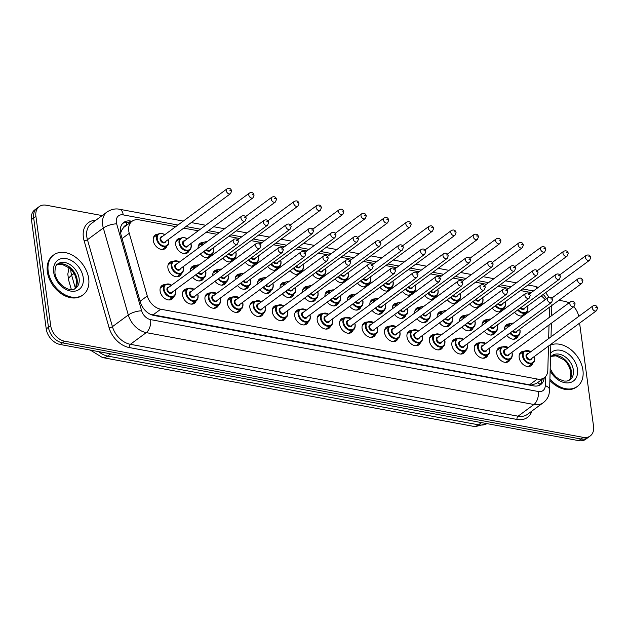 <?xml version="1.0" encoding="UTF-8"?>
<svg xmlns="http://www.w3.org/2000/svg" width="629" height="629" viewBox="0 0 629 629"><rect width="100%" height="100%" fill="white"/><g stroke="black" fill="none" stroke-linecap="round" stroke-linejoin="round"><path stroke-width="0.94" d="M173.683 296.605A8.421 6.023 -126.4 0 1 171.984 299.089A8.421 6.023 -126.4 0 1 164.853 298.516A8.421 6.023 -126.4 0 1 160.104 291.03A8.421 6.023 -126.4 0 1 161.999 285.535A8.421 6.023 -126.4 0 1 164.869 284.646M196.122 300.772A8.421 6.023 -126.4 0 1 194.424 303.249A8.421 6.023 -126.4 0 1 187.3 302.675A8.421 6.023 -126.4 0 1 182.544 295.198A8.421 6.023 -126.4 0 1 184.439 289.694A8.421 6.023 -126.4 0 1 187.308 288.805M218.57 304.931A8.421 6.023 -126.4 0 1 216.871 307.408A8.421 6.023 -126.4 0 1 209.74 306.842A8.421 6.023 -126.4 0 1 204.991 299.357A8.421 6.023 -126.4 0 1 206.886 293.853A8.421 6.023 -126.4 0 1 209.756 292.972M241.009 309.091A8.421 6.023 -126.4 0 1 239.311 311.567A8.421 6.023 -126.4 0 1 232.187 311.001A8.421 6.023 -126.4 0 1 227.431 303.516A8.421 6.023 -126.4 0 1 229.326 298.012A8.421 6.023 -126.4 0 1 232.195 297.132M263.449 313.25A8.421 6.023 -126.4 0 1 261.758 315.734A8.421 6.023 -126.4 0 1 254.627 315.16A8.421 6.023 -126.4 0 1 249.878 307.675A8.421 6.023 -126.4 0 1 251.765 302.179A8.421 6.023 -126.4 0 1 254.643 301.291M285.896 317.417A8.421 6.023 -126.4 0 1 284.198 319.894A8.421 6.023 -126.4 0 1 277.075 319.32A8.421 6.023 -126.4 0 1 272.318 311.842A8.421 6.023 -126.4 0 1 274.213 306.339A8.421 6.023 -126.4 0 1 277.082 305.45M308.336 321.576A8.421 6.023 -126.4 0 1 306.645 324.053A8.421 6.023 -126.4 0 1 299.514 323.487A8.421 6.023 -126.4 0 1 294.765 316.002A8.421 6.023 -126.4 0 1 296.652 310.498A8.421 6.023 -126.4 0 1 299.522 309.617M330.783 325.736A8.421 6.023 -126.4 0 1 329.085 328.212A8.421 6.023 -126.4 0 1 321.954 327.646A8.421 6.023 -126.4 0 1 317.205 320.161A8.421 6.023 -126.4 0 1 319.1 314.657A8.421 6.023 -126.4 0 1 321.969 313.777M353.223 329.895A8.421 6.023 -126.4 0 1 351.532 332.379A8.421 6.023 -126.4 0 1 344.401 331.805A8.421 6.023 -126.4 0 1 339.652 324.32A8.421 6.023 -126.4 0 1 341.539 318.824A8.421 6.023 -126.4 0 1 344.409 317.936M375.67 334.062A8.421 6.023 -126.4 0 1 373.972 336.539A8.421 6.023 -126.4 0 1 366.841 335.965A8.421 6.023 -126.4 0 1 362.092 328.48A8.421 6.023 -126.4 0 1 363.987 322.984A8.421 6.023 -126.4 0 1 366.856 322.095M398.11 338.221A8.421 6.023 -126.4 0 1 396.419 340.698A8.421 6.023 -126.4 0 1 389.288 340.132A8.421 6.023 -126.4 0 1 384.539 332.647A8.421 6.023 -126.4 0 1 386.426 327.143A8.421 6.023 -126.4 0 1 389.296 326.262M420.557 342.38A8.421 6.023 -126.4 0 1 418.859 344.857A8.421 6.023 -126.4 0 1 411.728 344.291A8.421 6.023 -126.4 0 1 406.979 336.806A8.421 6.023 -126.4 0 1 408.874 331.302A8.421 6.023 -126.4 0 1 411.743 330.422M442.997 346.54A8.421 6.023 -126.4 0 1 441.306 349.024A8.421 6.023 -126.4 0 1 434.175 348.45A8.421 6.023 -126.4 0 1 429.426 340.965A8.421 6.023 -126.4 0 1 431.313 335.469A8.421 6.023 -126.4 0 1 434.183 334.581M465.444 350.699A8.421 6.023 -126.4 0 1 463.746 353.183A8.421 6.023 -126.4 0 1 456.615 352.61A8.421 6.023 -126.4 0 1 451.866 345.124A8.421 6.023 -126.4 0 1 453.761 339.629A8.421 6.023 -126.4 0 1 456.63 338.74M487.884 354.866A8.421 6.023 -126.4 0 1 486.193 357.343A8.421 6.023 -126.4 0 1 479.062 356.777A8.421 6.023 -126.4 0 1 474.305 349.292A8.421 6.023 -126.4 0 1 476.2 343.788A8.421 6.023 -126.4 0 1 479.07 342.907M510.331 359.025A8.421 6.023 -126.4 0 1 508.633 361.502A8.421 6.023 -126.4 0 1 501.502 360.936A8.421 6.023 -126.4 0 1 496.753 353.451A8.421 6.023 -126.4 0 1 498.648 347.947A8.421 6.023 -126.4 0 1 501.517 347.066M532.771 363.185A8.421 6.023 -126.4 0 1 531.08 365.669A8.421 6.023 -126.4 0 1 523.949 365.095A8.421 6.023 -126.4 0 1 519.192 357.61A8.421 6.023 -126.4 0 1 521.087 352.114A8.421 6.023 -126.4 0 1 523.957 351.226M181.49 273.442A8.421 6.023 -126.4 0 1 179.792 275.927A8.421 6.023 -126.4 0 1 172.66 275.353A8.421 6.023 -126.4 0 1 167.912 267.868A8.421 6.023 -126.4 0 1 169.806 262.372A8.421 6.023 -126.4 0 1 172.676 261.483M203.93 277.609A8.421 6.023 -126.4 0 1 202.239 280.086A8.421 6.023 -126.4 0 1 192.584 277.137M226.377 281.768A8.421 6.023 -126.4 0 1 224.679 284.245A8.421 6.023 -126.4 0 1 215.032 281.297M248.817 285.928A8.421 6.023 -126.4 0 1 247.126 288.404A8.421 6.023 -126.4 0 1 237.471 285.464M271.264 290.087A8.421 6.023 -126.4 0 1 269.566 292.571A8.421 6.023 -126.4 0 1 259.919 289.623M293.704 294.254A8.421 6.023 -126.4 0 1 292.013 296.731A8.421 6.023 -126.4 0 1 282.358 293.782M316.151 298.413A8.421 6.023 -126.4 0 1 314.453 300.89A8.421 6.023 -126.4 0 1 304.806 297.942M338.591 302.573A8.421 6.023 -126.4 0 1 336.892 305.049A8.421 6.023 -126.4 0 1 327.245 302.109M361.038 306.732A8.421 6.023 -126.4 0 1 359.34 309.216A8.421 6.023 -126.4 0 1 349.693 306.268M383.478 310.899A8.421 6.023 -126.4 0 1 381.779 313.376A8.421 6.023 -126.4 0 1 372.132 310.427M405.917 315.058A8.421 6.023 -126.4 0 1 404.227 317.535A8.421 6.023 -126.4 0 1 394.572 314.586M428.365 319.218A8.421 6.023 -126.4 0 1 426.666 321.694A8.421 6.023 -126.4 0 1 417.019 318.754M450.804 323.377A8.421 6.023 -126.4 0 1 449.114 325.861A8.421 6.023 -126.4 0 1 439.459 322.913M473.252 327.536A8.421 6.023 -126.4 0 1 471.553 330.021A8.421 6.023 -126.4 0 1 461.906 327.072M495.691 331.703A8.421 6.023 -126.4 0 1 494.001 334.18A8.421 6.023 -126.4 0 1 484.346 331.231M518.139 335.862A8.421 6.023 -126.4 0 1 516.44 338.339A8.421 6.023 -126.4 0 1 506.793 335.399M166.85 246.12A8.421 6.023 -126.4 0 1 165.16 248.604A8.421 6.023 -126.4 0 1 158.028 248.03A8.421 6.023 -126.4 0 1 153.279 240.545A8.421 6.023 -126.4 0 1 155.166 235.049A8.421 6.023 -126.4 0 1 158.036 234.161M189.298 250.279A8.421 6.023 -126.4 0 1 187.599 252.764A8.421 6.023 -126.4 0 1 180.468 252.19A8.421 6.023 -126.4 0 1 175.719 244.705A8.421 6.023 -126.4 0 1 177.614 239.209A8.421 6.023 -126.4 0 1 180.484 238.32M211.737 254.446A8.421 6.023 -126.4 0 1 210.408 256.624M209.654 257.182A8.421 6.023 -126.4 0 1 200.392 253.974M234.185 258.605A8.421 6.023 -126.4 0 1 232.848 260.783M232.093 261.342A8.421 6.023 -126.4 0 1 222.839 258.134M256.624 262.765A8.421 6.023 -126.4 0 1 255.295 264.943M254.541 265.501A8.421 6.023 -126.4 0 1 245.279 262.301M279.072 266.924A8.421 6.023 -126.4 0 1 277.735 269.11M276.98 269.668A8.421 6.023 -126.4 0 1 267.726 266.46M301.511 271.091A8.421 6.023 -126.4 0 1 300.182 273.269M299.428 273.827A8.421 6.023 -126.4 0 1 290.166 270.619M323.959 275.25A8.421 6.023 -126.4 0 1 322.622 277.428M321.867 277.987A8.421 6.023 -126.4 0 1 312.613 274.779M346.398 279.41A8.421 6.023 -126.4 0 1 345.069 281.588M344.315 282.146A8.421 6.023 -126.4 0 1 335.053 278.946M368.846 283.569A8.421 6.023 -126.4 0 1 367.509 285.755M366.754 286.305A8.421 6.023 -126.4 0 1 357.5 283.105M391.285 287.736A8.421 6.023 -126.4 0 1 389.956 289.914M389.202 290.472A8.421 6.023 -126.4 0 1 379.94 287.264M413.733 291.895A8.421 6.023 -126.4 0 1 412.396 294.073M411.641 294.631A8.421 6.023 -126.4 0 1 402.387 291.424M436.172 296.055A8.421 6.023 -126.4 0 1 434.843 298.232M434.081 298.791A8.421 6.023 -126.4 0 1 424.827 295.591M458.62 300.214A8.421 6.023 -126.4 0 1 457.283 302.4M456.528 302.95A8.421 6.023 -126.4 0 1 447.274 299.75M481.059 304.381A8.421 6.023 -126.4 0 1 479.73 306.559M478.968 307.117A8.421 6.023 -126.4 0 1 469.714 303.909M503.507 308.54A8.421 6.023 -126.4 0 1 502.17 310.718M501.415 311.276A8.421 6.023 -126.4 0 1 492.153 308.068M525.946 312.699A8.421 6.023 -126.4 0 1 524.617 314.877M523.855 315.436A8.421 6.023 -126.4 0 1 514.601 312.236M549.219 317.448L549.384 311.174A14.86 10.63 53.6 0 0 549.251 308.894A14.86 10.63 53.6 0 0 549.015 307.573M126.193 225.575A4.953 3.546 53.6 0 0 123.496 227.659L121.672 230.206L120.603 233.17M123.496 227.659A14.86 10.63 -126.4 0 1 124.306 226.967L132.098 221.227A14.86 10.63 53.6 0 0 129.26 233.28L147.272 295.984A14.86 10.63 53.6 0 0 160.733 309.216L537.347 379.043A14.86 10.63 53.6 0 0 544.36 377.675A14.86 10.63 53.6 0 0 547.828 370.245L548.464 346.084M150.905 314.547A14.86 8.24 -79.5 0 0 150.897 314.421L529.532 384.806L531.521 384.987L536.466 383.486L544.36 377.675M545.186 299.719A14.86 10.63 53.6 0 0 541.207 295.921M548.661 338.559L549.023 324.973M175.75 226.644L139.111 219.851A14.86 10.63 53.6 0 0 132.098 221.227M531.277 292.564L520.403 290.543M508.83 288.404L497.964 286.384M486.39 284.237L475.516 282.224M463.943 280.078L453.077 278.065M441.503 275.919L430.629 273.898M419.056 271.759L408.19 269.739M396.616 267.592L385.742 265.58M374.176 263.433L363.303 261.42M351.729 259.274L340.855 257.261M329.289 255.115L318.416 253.094M306.842 250.947L295.976 248.935M284.402 246.788L273.529 244.775M261.955 242.629L251.089 240.616M239.515 238.47L228.642 236.449M217.068 234.303L206.202 232.29M198.198 230.804L183.754 228.13M482.058 325.539A8.421 6.023 -126.4 0 1 484.008 320.625A8.421 6.023 -126.4 0 1 486.877 319.744M459.618 321.38A8.421 6.023 -126.4 0 1 461.568 316.466A8.421 6.023 -126.4 0 1 464.438 315.577M437.171 317.22A8.421 6.023 -126.4 0 1 439.121 312.306A8.421 6.023 -126.4 0 1 441.99 311.418M414.731 313.053A8.421 6.023 -126.4 0 1 416.681 308.139A8.421 6.023 -126.4 0 1 419.551 307.259M392.284 308.894A8.421 6.023 -126.4 0 1 394.234 303.98A8.421 6.023 -126.4 0 1 397.103 303.099M369.844 304.735A8.421 6.023 -126.4 0 1 371.794 299.821A8.421 6.023 -126.4 0 1 374.664 298.932M347.397 300.576A8.421 6.023 -126.4 0 1 349.347 295.661A8.421 6.023 -126.4 0 1 352.224 294.773M324.957 296.408A8.421 6.023 -126.4 0 1 326.907 291.494A8.421 6.023 -126.4 0 1 329.777 290.614M302.51 292.249A8.421 6.023 -126.4 0 1 304.467 287.335A8.421 6.023 -126.4 0 1 307.337 286.454M280.07 288.09A8.421 6.023 -126.4 0 1 282.02 283.176A8.421 6.023 -126.4 0 1 284.89 282.287M257.623 283.931A8.421 6.023 -126.4 0 1 259.58 279.017A8.421 6.023 -126.4 0 1 262.45 278.128M235.183 279.763A8.421 6.023 -126.4 0 1 237.133 274.849A8.421 6.023 -126.4 0 1 240.003 273.969M212.736 275.604A8.421 6.023 -126.4 0 1 214.693 270.69A8.421 6.023 -126.4 0 1 217.563 269.81M190.296 271.445A8.421 6.023 -126.4 0 1 192.246 266.531A8.421 6.023 -126.4 0 1 195.116 265.642M504.505 329.698A8.421 6.023 -126.4 0 1 506.455 324.784A8.421 6.023 -126.4 0 1 509.325 323.904M490.997 298.248A8.421 6.023 -126.4 0 1 491.815 297.462A8.421 6.023 -126.4 0 1 492.814 296.912M468.558 294.089A8.421 6.023 -126.4 0 1 469.376 293.303A8.421 6.023 -126.4 0 1 470.374 292.752M446.11 289.93A8.421 6.023 -126.4 0 1 446.936 289.143A8.421 6.023 -126.4 0 1 447.927 288.593M423.671 285.77A8.421 6.023 -126.4 0 1 424.489 284.976A8.421 6.023 -126.4 0 1 425.487 284.434M401.223 281.603A8.421 6.023 -126.4 0 1 402.049 280.817A8.421 6.023 -126.4 0 1 403.04 280.267M378.784 277.444A8.421 6.023 -126.4 0 1 379.601 276.658A8.421 6.023 -126.4 0 1 380.6 276.107M356.344 273.285A8.421 6.023 -126.4 0 1 357.162 272.499A8.421 6.023 -126.4 0 1 358.153 271.948M333.897 269.126A8.421 6.023 -126.4 0 1 334.714 268.331A8.421 6.023 -126.4 0 1 335.713 267.789M311.457 264.958A8.421 6.023 -126.4 0 1 312.275 264.172A8.421 6.023 -126.4 0 1 313.266 263.622M289.01 260.799A8.421 6.023 -126.4 0 1 289.827 260.013A8.421 6.023 -126.4 0 1 290.826 259.462M266.57 256.64A8.421 6.023 -126.4 0 1 267.388 255.854A8.421 6.023 -126.4 0 1 268.379 255.303M244.123 252.481A8.421 6.023 -126.4 0 1 244.94 251.686A8.421 6.023 -126.4 0 1 245.939 251.144M221.683 248.313A8.421 6.023 -126.4 0 1 222.501 247.527A8.421 6.023 -126.4 0 1 223.492 246.977M198.104 248.282A8.421 6.023 -126.4 0 1 200.053 243.368A8.421 6.023 -126.4 0 1 202.923 242.479M513.445 302.407A8.421 6.023 -126.4 0 1 514.263 301.621A8.421 6.023 -126.4 0 1 515.253 301.079M579.592 323.149L593.54 426.273A14.86 10.63 -126.4 0 1 590.199 435.983A14.86 10.63 -126.4 0 1 583.185 437.352L64.645 341.209A14.86 10.63 -126.4 0 1 50.69 325.625L35.908 216.297L33.675 217.941A14.86 10.63 -126.4 0 1 37.017 208.23A14.86 10.63 -126.4 0 0 33.675 217.941L48.457 327.269L33.675 217.941L31.45 219.576A14.86 10.63 -126.4 0 1 34.792 209.874L39.242 206.587A14.86 10.63 -126.4 0 1 46.255 205.219L102.165 215.582M64.645 341.209L62.413 342.852A14.86 10.63 -126.4 0 1 48.457 327.269A14.86 10.63 -126.4 0 0 62.413 342.852L580.96 438.995L62.413 342.852L60.187 344.495A14.86 10.63 -126.4 0 1 46.231 328.904L31.45 219.576M590.199 435.983L587.973 437.619A14.86 10.63 -126.4 0 1 580.96 438.995A14.86 10.63 -126.4 0 0 587.973 437.619L585.741 439.262A14.86 10.63 -126.4 0 1 578.735 440.638L60.187 344.495M558.922 300.269L564.803 301.362A14.86 10.63 -126.4 0 1 568.978 302.887M573.797 306.716A14.86 10.63 -126.4 0 1 578.68 316.434M35.908 216.297A14.86 10.63 -126.4 0 1 39.242 206.587M132.011 221.29L130.777 221.062A14.86 10.63 53.6 0 0 123.764 222.43A14.86 10.63 53.6 0 0 120.925 234.491L140.385 302.227A14.86 10.63 53.6 0 0 153.846 315.459L533.762 385.899A14.86 10.63 53.6 0 0 540.775 384.523A14.86 10.63 53.6 0 0 544.203 377.785M122.726 223.358A14.86 10.63 -126.4 0 1 128.552 222.697L129.786 222.933M541.978 379.429A14.86 10.63 -126.4 0 1 539.58 385.247M550.815 344.975A24.759 17.722 -126.4 0 1 582.934 370.245A24.759 17.722 -126.4 0 1 577.367 386.418A24.759 17.722 -126.4 0 1 549.919 378.91M577.367 386.418L576.534 387.039A24.759 17.722 -126.4 0 1 549.88 380.427M48.181 271.099A24.759 17.722 -126.4 0 1 53.748 254.918A24.759 17.722 -126.4 0 1 74.717 256.593A24.759 17.722 -126.4 0 1 88.697 278.608A24.759 17.722 -126.4 0 1 83.13 294.789A24.759 17.722 -126.4 0 1 62.153 293.106A24.759 17.722 -126.4 0 1 48.181 271.099M83.13 294.789L82.289 295.402A24.759 17.722 -126.4 0 1 61.32 293.727A24.759 17.722 -126.4 0 1 47.348 271.712A24.759 17.722 -126.4 0 1 52.915 255.531L53.748 254.918M120.296 230.348A14.86 4.773 -16 0 1 121.672 230.206M531.568 385.491A14.86 8.24 -79.5 0 0 531.521 384.987M537.653 382.621A14.86 7.634 1.5 0 1 540.114 384.618M126.783 225.143A14.86 8.24 -79.5 0 0 126.146 222.517M529.532 384.806L537.347 379.043M152.918 314.98L160.733 309.216M140.11 301.26L147.272 295.984M122.097 238.564L129.26 233.28M70.81 269.236A19.806 14.176 53.6 0 0 70.983 272.137A19.806 14.176 53.6 0 0 71.651 275.266L75.323 288.043M102.48 357.563A17.337 9.616 -79.5 0 0 107.74 356.077L478.559 424.827A17.337 9.616 100.5 0 1 473.291 426.313L102.48 357.563L90.293 350.078M98.58 351.611A19.806 14.176 53.6 0 0 107.74 356.077L110.735 353.868M481.555 422.617L478.559 424.827A19.806 14.176 53.6 0 0 486.956 423.616M71.352 289.552L68.585 279.944A17.337 5.575 -16 0 1 71.651 275.266L74.073 273.481M578.735 440.638L583.185 437.352M46.231 328.904L50.69 325.625M546.365 298.846A9.907 7.092 53.6 0 0 543.157 294.482M538.29 287.39L534.296 286.171A9.907 5.496 100.5 0 1 536.985 288.349M177.936 225.04L123.229 214.89A9.907 7.092 53.6 0 0 116.326 222.281A9.907 7.092 53.6 0 0 116.656 223.845L141.643 310.805A9.907 7.092 53.6 0 0 150.622 319.626L538.314 391.505A9.907 7.092 53.6 0 0 545.296 385.64L545.532 376.606M538.314 391.505A9.907 5.496 100.5 0 1 533.942 404.502L146.25 332.623A19.806 14.176 -126.4 0 1 128.308 314.972L103.321 228.012A19.806 14.176 -126.4 0 1 102.653 224.883A19.806 14.176 -126.4 0 1 107.111 211.942L91.236 223.633A19.806 14.176 53.6 0 0 86.786 236.575A19.806 14.176 53.6 0 0 87.447 239.712L112.434 326.663A19.806 14.176 53.6 0 0 130.384 344.315L518.076 416.194A19.806 14.176 53.6 0 0 527.416 414.369L543.291 402.67A19.806 14.176 -126.4 0 1 533.942 404.502L518.076 416.194A2.477 1.376 -79.5 0 0 516.983 419.449L129.291 347.562A22.282 15.953 -126.4 0 1 109.1 327.709L84.113 240.75A22.282 15.953 -126.4 0 1 95.726 220.323M84.113 240.75A2.477 0.794 164 0 0 87.447 239.712L103.321 228.012A9.907 3.184 -16 0 1 116.656 223.845M531.914 411.059A22.282 15.953 -126.4 0 1 516.983 419.449M141.643 310.805A9.907 3.184 -16 0 0 128.308 314.972L112.434 326.663A2.477 0.794 164 0 1 109.1 327.709M150.622 319.626A9.907 5.496 100.5 0 1 146.25 332.623L130.384 344.315A2.477 1.376 -79.5 0 0 129.291 347.562M533.455 290.952L522.589 288.939M511.015 286.793L500.141 284.78M488.568 282.633L477.702 280.613M466.128 278.466L455.254 276.453M443.689 274.307L432.815 272.294M421.241 270.148L410.367 268.135M398.802 265.988L387.928 263.968M376.354 261.829L365.48 259.808M353.915 257.662L343.041 255.649M331.467 253.503L320.601 251.49M309.028 249.343L298.154 247.323M286.58 245.184L275.714 243.164M264.141 241.017L253.267 239.004M241.693 236.858L230.827 234.845M219.254 232.699L208.38 230.686M200.376 229.2L185.94 226.519M545.296 385.64A9.907 5.095 1.5 0 1 549.628 390.004L550.831 344.346M183.291 221.094L119.463 209.26A9.907 5.496 100.5 0 1 123.229 214.89M551.051 306.071A9.907 5.095 1.5 0 1 551.782 308.084L551.586 315.703M128.552 222.697L130.777 221.062M527.841 307.683A7.43 5.315 -126.4 0 1 526.166 312.534A7.43 5.315 -126.4 0 1 517.675 309.963M518.241 309.547A6.935 4.961 53.6 0 0 524.775 312.558A6.935 4.961 53.6 0 0 527.715 307.4A6.935 4.961 53.6 0 0 527.416 306.079M586.102 255.453C588.547 254.399 590.088 255.107 590.725 257.583L589.625 260.233A2.972 2.123 -126.4 0 1 587.109 260.036A2.972 2.123 -126.4 0 1 585.434 257.395A2.972 2.123 -126.4 0 1 586.102 255.453L559.684 274.912M588.854 256.742L589.664 256.891L588.854 256.742M520.812 307.66A2.972 2.123 53.6 0 0 524.083 308.54L589.625 260.233M524.83 307.982A3.467 2.485 -126.4 0 1 520.246 308.076M507.823 327.253A7.43 5.315 -126.4 0 1 509.545 323.738L513.5 323.07M510.434 332.71A6.935 4.961 53.6 0 0 516.967 335.721A6.935 4.961 53.6 0 0 519.908 330.563A6.935 4.961 53.6 0 0 519.601 329.242M513.233 323.267A6.935 4.961 53.6 0 0 508.562 326.71M517.022 331.145A3.467 2.485 -126.4 0 1 512.438 331.239M512.997 330.823A2.972 2.123 53.6 0 0 516.275 331.695L581.817 283.396A2.972 2.123 -126.4 0 1 579.301 283.199A2.972 2.123 -126.4 0 1 577.626 280.558A2.972 2.123 -126.4 0 1 578.295 278.616C580.551 277.523 582.084 278.23 582.918 280.746L581.817 283.396M581.856 280.054L581.047 279.905L581.856 280.054M520.034 330.846A7.43 5.315 -126.4 0 1 518.359 335.697A7.43 5.315 -126.4 0 1 509.867 333.126M534.666 358.168A7.43 5.315 -126.4 0 1 532.999 363.019A7.43 5.315 -126.4 0 1 526.701 362.516A7.43 5.315 -126.4 0 1 522.51 355.912A7.43 5.315 -126.4 0 1 524.185 351.061L530.852 351.682M530.711 351.784A6.935 4.961 53.6 0 0 523.194 355.786A6.935 4.961 53.6 0 0 529.704 363.059A6.935 4.961 53.6 0 0 534.54 357.885A6.935 4.961 53.6 0 0 534.241 356.572M531.662 358.467A3.467 2.485 -126.4 0 1 528.745 359.796A3.467 2.485 -126.4 0 1 526.033 356.313A3.467 2.485 -126.4 0 1 528.132 353.687M592.927 305.938L527.385 354.237A2.972 2.123 53.6 0 0 526.717 356.179A2.972 2.123 53.6 0 0 528.391 358.821A2.972 2.123 53.6 0 0 530.907 359.025L596.457 310.718A2.972 2.123 -126.4 0 1 593.941 310.522A2.972 2.123 -126.4 0 1 592.259 307.88A2.972 2.123 -126.4 0 1 592.927 305.938C595.183 304.845 596.724 305.552 597.55 308.076L596.457 310.718M596.489 307.377L595.679 307.227L596.489 307.377M550.493 357.209L552.05 355.566A15.096 10.803 -126.4 0 1 564.834 356.588A15.096 10.803 -126.4 0 1 573.357 370.009A15.096 10.803 -126.4 0 1 569.96 379.869L567.036 381.08L564.095 381.072L558.859 379.075L556.012 376.952L552.867 373.453L550.194 368.531M550.595 353.168A18.068 12.926 -126.4 0 1 566.242 352.515A18.068 12.926 -126.4 0 1 577.453 369.223A18.068 12.926 -126.4 0 1 567.956 382.912A18.068 12.926 -126.4 0 1 550.139 370.717M551.193 356.329A15.096 10.803 -126.4 0 1 563.584 358.522A15.096 10.803 -126.4 0 1 571.407 371.44A15.096 10.803 -126.4 0 1 568.978 380.466M505.394 303.524A7.43 5.315 -126.4 0 1 503.727 308.375A7.43 5.315 -126.4 0 1 495.235 305.804M495.801 305.387A6.935 4.961 53.6 0 0 502.327 308.391A6.935 4.961 53.6 0 0 505.268 303.241A6.935 4.961 53.6 0 0 504.969 301.92M563.663 251.293C566.108 250.24 567.649 250.947 568.278 253.424L567.185 256.074A2.972 2.123 -126.4 0 1 564.669 255.869A2.972 2.123 -126.4 0 1 562.994 253.228A2.972 2.123 -126.4 0 1 563.663 251.293L537.245 270.753M566.407 252.583L567.216 252.732L566.407 252.583M498.365 303.493A2.972 2.123 53.6 0 0 501.635 304.373L567.185 256.074M502.39 303.823A3.467 2.485 -126.4 0 1 497.798 303.909M482.954 299.357A7.43 5.315 -126.4 0 1 481.279 304.216A7.43 5.315 -126.4 0 1 472.788 301.645M473.354 301.228A6.935 4.961 53.6 0 0 479.888 304.232A6.935 4.961 53.6 0 0 482.828 299.082A6.935 4.961 53.6 0 0 482.529 297.761M541.215 247.126C543.66 246.073 545.201 246.788 545.838 249.265L544.738 251.914A2.972 2.123 -126.4 0 1 542.222 251.71A2.972 2.123 -126.4 0 1 540.547 249.068A2.972 2.123 -126.4 0 1 541.215 247.126L514.797 266.594M543.967 248.416L544.777 248.573L543.967 248.416M475.925 299.333A2.972 2.123 53.6 0 0 479.196 300.214L544.738 251.914M479.943 299.663A3.467 2.485 -126.4 0 1 475.359 299.75M460.507 295.198A7.43 5.315 -126.4 0 1 458.84 300.049A7.43 5.315 -126.4 0 1 450.348 297.478M450.914 297.069A6.935 4.961 53.6 0 0 457.44 300.072A6.935 4.961 53.6 0 0 460.381 294.915A6.935 4.961 53.6 0 0 460.082 293.601M518.776 242.967C521.221 241.913 522.762 242.629 523.391 245.106L522.298 247.755A2.972 2.123 -126.4 0 1 519.782 247.551A2.972 2.123 -126.4 0 1 518.107 244.909A2.972 2.123 -126.4 0 1 518.776 242.967L492.358 262.435M521.52 244.256L522.329 244.406L521.52 244.256M453.478 295.174A2.972 2.123 53.6 0 0 456.748 296.055L522.298 247.755M457.503 295.496A3.467 2.485 -126.4 0 1 452.911 295.591M438.067 291.038A7.43 5.315 -126.4 0 1 436.392 295.889A7.43 5.315 -126.4 0 1 427.901 293.318M428.467 292.902A6.935 4.961 53.6 0 0 435.001 295.913A6.935 4.961 53.6 0 0 437.941 290.755A6.935 4.961 53.6 0 0 437.642 289.434M496.328 238.808C498.773 237.754 500.314 238.462 500.951 240.938L499.858 243.588A2.972 2.123 -126.4 0 1 497.335 243.392A2.972 2.123 -126.4 0 1 495.66 240.75A2.972 2.123 -126.4 0 1 496.328 238.808L469.918 258.275M499.08 240.097L499.89 240.247L499.08 240.097M431.038 291.015A2.972 2.123 53.6 0 0 434.309 291.895L499.858 243.588M435.056 291.337A3.467 2.485 -126.4 0 1 430.472 291.431M485.376 323.094A7.43 5.315 -126.4 0 1 487.105 319.579L491.052 318.911M487.986 328.55A6.935 4.961 53.6 0 0 494.52 331.554A6.935 4.961 53.6 0 0 497.46 326.404A6.935 4.961 53.6 0 0 497.162 325.083M490.793 319.1A6.935 4.961 53.6 0 0 486.115 322.551M494.583 326.986A3.467 2.485 -126.4 0 1 489.991 327.072M490.557 326.655A2.972 2.123 53.6 0 0 493.828 327.536L559.378 279.237A2.972 2.123 -126.4 0 1 556.862 279.032A2.972 2.123 -126.4 0 1 555.179 276.39A2.972 2.123 -126.4 0 1 555.847 274.456C558.104 273.356 559.645 274.071 560.47 276.587L559.378 279.237M559.409 275.895L558.599 275.746L559.409 275.895M497.586 326.687A7.43 5.315 -126.4 0 1 495.919 331.538A7.43 5.315 -126.4 0 1 487.428 328.967M462.936 318.934A7.43 5.315 -126.4 0 1 464.658 315.412L468.613 314.752M465.546 324.391A6.935 4.961 53.6 0 0 472.08 327.394A6.935 4.961 53.6 0 0 475.021 322.245A6.935 4.961 53.6 0 0 474.714 320.924M468.353 314.94A6.935 4.961 53.6 0 0 463.675 318.392M472.135 322.826A3.467 2.485 -126.4 0 1 467.551 322.913M468.11 322.496A2.972 2.123 53.6 0 0 471.388 323.377L536.93 275.077A2.972 2.123 -126.4 0 1 534.414 274.873A2.972 2.123 -126.4 0 1 532.739 272.231A2.972 2.123 -126.4 0 1 533.408 270.289C535.664 269.196 537.197 269.912 538.031 272.428L536.93 275.077M536.969 271.736L536.16 271.579L536.969 271.736M475.147 322.52A7.43 5.315 -126.4 0 1 473.472 327.379A7.43 5.315 -126.4 0 1 464.98 324.808M440.489 314.767A7.43 5.315 -126.4 0 1 442.218 311.253L446.165 310.584M443.107 320.232A6.935 4.961 53.6 0 0 449.633 323.235A6.935 4.961 53.6 0 0 452.573 318.077A6.935 4.961 53.6 0 0 452.275 316.764M445.906 310.781A6.935 4.961 53.6 0 0 441.228 314.225M449.696 318.659A3.467 2.485 -126.4 0 1 445.104 318.754M445.67 318.337A2.972 2.123 53.6 0 0 448.941 319.218L514.491 270.918A2.972 2.123 -126.4 0 1 511.975 270.714A2.972 2.123 -126.4 0 1 510.292 268.072A2.972 2.123 -126.4 0 1 510.96 266.13C513.217 265.037 514.758 265.745 515.583 268.269L514.491 270.918M514.522 267.569L513.712 267.419L514.522 267.569M452.699 318.36A7.43 5.315 -126.4 0 1 451.032 323.212A7.43 5.315 -126.4 0 1 442.541 320.641M57.813 263.928A15.096 10.803 -126.4 0 1 70.597 264.951A15.096 10.803 -126.4 0 1 79.112 278.372A15.096 10.803 -126.4 0 1 75.724 288.231C69.866 293.484 56.067 283.789 54.935 272.947C54.975 267.451 55.934 264.447 57.813 263.928M53.662 272.113A18.068 12.926 -126.4 0 1 66.249 258.637A18.068 12.926 -126.4 0 1 83.217 277.593A18.068 12.926 -126.4 0 1 70.629 291.062A18.068 12.926 -126.4 0 1 53.662 272.113M56.948 264.699A15.096 10.803 -126.4 0 1 69.339 266.885A15.096 10.803 -126.4 0 1 77.163 279.811A15.096 10.803 -126.4 0 1 74.733 288.829M415.62 286.879A7.43 5.315 -126.4 0 1 413.953 291.73A7.43 5.315 -126.4 0 1 405.461 289.159M406.027 288.742A6.935 4.961 53.6 0 0 412.561 291.746A6.935 4.961 53.6 0 0 415.494 286.596A6.935 4.961 53.6 0 0 415.195 285.275M473.889 234.648C476.334 233.595 477.875 234.303 478.504 236.779L477.411 239.429A2.972 2.123 -126.4 0 1 474.895 239.224A2.972 2.123 -126.4 0 1 473.22 236.583A2.972 2.123 -126.4 0 1 473.889 234.648L447.471 254.108M476.633 235.938L477.442 236.087L476.633 235.938M408.591 286.855A2.972 2.123 53.6 0 0 411.869 287.728L477.411 239.429M412.616 287.178A3.467 2.485 -126.4 0 1 408.024 287.272M393.18 282.712A7.43 5.315 -126.4 0 1 391.513 287.571A7.43 5.315 -126.4 0 1 383.014 285M383.58 284.583A6.935 4.961 53.6 0 0 390.114 287.587A6.935 4.961 53.6 0 0 393.054 282.437A6.935 4.961 53.6 0 0 392.755 281.116M451.441 230.481C453.886 229.428 455.427 230.143 456.064 232.62L454.971 235.27A2.972 2.123 -126.4 0 1 452.448 235.065A2.972 2.123 -126.4 0 1 450.773 232.423A2.972 2.123 -126.4 0 1 451.441 230.481L425.031 249.949M454.193 231.779L455.003 231.928L454.193 231.779M386.151 282.688A2.972 2.123 53.6 0 0 389.422 283.569L454.971 235.27M390.177 283.019A3.467 2.485 -126.4 0 1 385.585 283.105M370.733 278.553A7.43 5.315 -126.4 0 1 369.066 283.404A7.43 5.315 -126.4 0 1 360.574 280.841M361.14 280.424A6.935 4.961 53.6 0 0 367.674 283.427A6.935 4.961 53.6 0 0 370.607 278.27A6.935 4.961 53.6 0 0 370.308 276.957M429.002 226.322C431.447 225.268 432.988 225.984 433.625 228.461L432.524 231.11A2.972 2.123 -126.4 0 1 430.008 230.906A2.972 2.123 -126.4 0 1 428.333 228.264A2.972 2.123 -126.4 0 1 429.002 226.322L402.584 245.79M431.746 227.612L432.555 227.761L431.746 227.612M363.704 278.529A2.972 2.123 53.6 0 0 366.982 279.41L432.524 231.11M367.729 278.859A3.467 2.485 -126.4 0 1 363.137 278.946M418.049 310.608A7.43 5.315 -126.4 0 1 419.771 307.094L423.726 306.425M420.659 316.065A6.935 4.961 53.6 0 0 427.193 319.076A6.935 4.961 53.6 0 0 430.134 313.918A6.935 4.961 53.6 0 0 429.835 312.597M423.466 306.622A6.935 4.961 53.6 0 0 418.788 310.066M427.248 314.5A3.467 2.485 -126.4 0 1 422.664 314.594M423.231 314.178A2.972 2.123 53.6 0 0 426.501 315.058L492.043 266.751A2.972 2.123 -126.4 0 1 489.527 266.554A2.972 2.123 -126.4 0 1 487.852 263.913A2.972 2.123 -126.4 0 1 488.521 261.971C490.777 260.878 492.318 261.585 493.144 264.101L492.043 266.751M492.082 263.409L491.273 263.26L492.082 263.409M430.26 314.201A7.43 5.315 -126.4 0 1 428.585 319.052A7.43 5.315 -126.4 0 1 420.093 316.481M395.602 306.449A7.43 5.315 -126.4 0 1 397.331 302.934L401.278 302.266M398.22 311.905A6.935 4.961 53.6 0 0 404.746 314.909A6.935 4.961 53.6 0 0 407.686 309.759A6.935 4.961 53.6 0 0 407.388 308.438M401.019 302.455A6.935 4.961 53.6 0 0 396.341 305.906M404.809 310.341A3.467 2.485 -126.4 0 1 400.217 310.427M400.783 310.018A2.972 2.123 53.6 0 0 404.054 310.891L469.604 262.592A2.972 2.123 -126.4 0 1 467.088 262.387A2.972 2.123 -126.4 0 1 465.413 259.746A2.972 2.123 -126.4 0 1 466.073 257.811C468.33 256.711 469.871 257.426 470.696 259.942L469.604 262.592M469.635 259.25L468.825 259.101L469.635 259.25M407.812 310.042A7.43 5.315 -126.4 0 1 406.145 314.893A7.43 5.315 -126.4 0 1 397.654 312.322M373.162 302.29A7.43 5.315 -126.4 0 1 374.884 298.767L378.839 298.107M375.772 307.746A6.935 4.961 53.6 0 0 382.306 310.75A6.935 4.961 53.6 0 0 385.247 305.6A6.935 4.961 53.6 0 0 384.948 304.279M378.579 298.295A6.935 4.961 53.6 0 0 373.901 301.747M382.361 306.181A3.467 2.485 -126.4 0 1 377.777 306.268M378.344 305.851A2.972 2.123 53.6 0 0 381.614 306.732L447.156 258.433A2.972 2.123 -126.4 0 1 444.64 258.228A2.972 2.123 -126.4 0 1 442.965 255.586A2.972 2.123 -126.4 0 1 443.634 253.644C445.89 252.551 447.431 253.267 448.257 255.783L447.156 258.433M447.195 255.091L446.386 254.942L447.195 255.091M385.373 305.875A7.43 5.315 -126.4 0 1 383.698 310.734A7.43 5.315 -126.4 0 1 375.206 308.163M348.293 274.393A7.43 5.315 -126.4 0 1 346.626 279.245A7.43 5.315 -126.4 0 1 338.135 276.674M338.693 276.257A6.935 4.961 53.6 0 0 345.227 279.268A6.935 4.961 53.6 0 0 348.167 274.11A6.935 4.961 53.6 0 0 347.868 272.789M406.554 222.163C408.999 221.109 410.54 221.817 411.177 224.294L410.084 226.943A2.972 2.123 -126.4 0 1 407.568 226.747A2.972 2.123 -126.4 0 1 405.886 224.105A2.972 2.123 -126.4 0 1 406.554 222.163L380.144 241.63M409.306 223.452L410.116 223.602L409.306 223.452M341.264 274.37A2.972 2.123 53.6 0 0 344.535 275.25L410.084 226.943M345.29 274.692A3.467 2.485 -126.4 0 1 340.698 274.787M325.853 270.234A7.43 5.315 -126.4 0 1 324.179 275.085A7.43 5.315 -126.4 0 1 315.687 272.514M316.253 272.098A6.935 4.961 53.6 0 0 322.787 275.109A6.935 4.961 53.6 0 0 325.72 269.951A6.935 4.961 53.6 0 0 325.421 268.63M384.115 218.004C386.56 216.95 388.101 217.658 388.738 220.134L387.637 222.784A2.972 2.123 -126.4 0 1 385.121 222.587A2.972 2.123 -126.4 0 1 383.446 219.946A2.972 2.123 -126.4 0 1 384.115 218.004L357.697 237.463M386.859 219.293L387.676 219.442L386.859 219.293M318.817 270.211A2.972 2.123 53.6 0 0 322.095 271.083L387.637 222.784M322.842 270.533A3.467 2.485 -126.4 0 1 318.25 270.627M303.406 266.067A7.43 5.315 -126.4 0 1 301.739 270.926A7.43 5.315 -126.4 0 1 293.248 268.355M293.806 267.938A6.935 4.961 53.6 0 0 300.34 270.942A6.935 4.961 53.6 0 0 303.28 265.792A6.935 4.961 53.6 0 0 302.981 264.471M361.667 213.836C364.112 212.783 365.653 213.498 366.29 215.975L365.197 218.625A2.972 2.123 -126.4 0 1 362.681 218.42A2.972 2.123 -126.4 0 1 360.999 215.778A2.972 2.123 -126.4 0 1 361.667 213.836L335.257 233.304M364.419 215.134L365.229 215.283L364.419 215.134M296.377 266.043A2.972 2.123 53.6 0 0 299.648 266.924L365.197 218.625M300.403 266.374A3.467 2.485 -126.4 0 1 295.811 266.46M280.966 261.908A7.43 5.315 -126.4 0 1 279.292 266.759A7.43 5.315 -126.4 0 1 270.8 264.196M271.366 263.779A6.935 4.961 53.6 0 0 277.9 266.782A6.935 4.961 53.6 0 0 280.833 261.625A6.935 4.961 53.6 0 0 280.534 260.312M339.228 209.677C341.673 208.624 343.214 209.339 343.851 211.816L342.75 214.465A2.972 2.123 -126.4 0 1 340.234 214.261A2.972 2.123 -126.4 0 1 338.559 211.619A2.972 2.123 -126.4 0 1 339.228 209.677L312.81 229.145M341.979 210.967L342.789 211.116L341.979 210.967M273.929 261.884A2.972 2.123 53.6 0 0 277.208 262.765L342.75 214.465M277.955 262.214A3.467 2.485 -126.4 0 1 273.363 262.301M258.519 257.748A7.43 5.315 -126.4 0 1 256.852 262.6A7.43 5.315 -126.4 0 1 248.361 260.029M248.919 259.612A6.935 4.961 53.6 0 0 255.453 262.623A6.935 4.961 53.6 0 0 258.393 257.465A6.935 4.961 53.6 0 0 258.094 256.145M316.78 205.518C319.225 204.464 320.766 205.18 321.403 207.649L320.31 210.298A2.972 2.123 -126.4 0 1 317.794 210.102A2.972 2.123 -126.4 0 1 316.112 207.46A2.972 2.123 -126.4 0 1 316.78 205.518L290.37 224.985M319.532 206.807L320.342 206.957L319.532 206.807M251.49 257.725A2.972 2.123 53.6 0 0 254.761 258.605L320.31 210.298M255.516 258.047A3.467 2.485 -126.4 0 1 250.924 258.142M350.715 298.13A7.43 5.315 -126.4 0 1 352.444 294.608L356.391 293.94M353.333 303.587A6.935 4.961 53.6 0 0 359.859 306.59A6.935 4.961 53.6 0 0 362.799 301.433A6.935 4.961 53.6 0 0 362.501 300.119M356.132 294.136A6.935 4.961 53.6 0 0 351.454 297.58M359.922 302.014A3.467 2.485 -126.4 0 1 355.33 302.109M355.896 301.692A2.972 2.123 53.6 0 0 359.167 302.573L424.717 254.273A2.972 2.123 -126.4 0 1 422.201 254.069A2.972 2.123 -126.4 0 1 420.526 251.427A2.972 2.123 -126.4 0 1 421.194 249.485C423.443 248.392 424.984 249.1 425.809 251.624L424.717 254.273M424.748 250.924L423.938 250.774L424.748 250.924M362.925 301.716A7.43 5.315 -126.4 0 1 361.258 306.567A7.43 5.315 -126.4 0 1 352.767 303.996M328.275 293.963A7.43 5.315 -126.4 0 1 329.997 290.449L333.952 289.78M330.885 299.42A6.935 4.961 53.6 0 0 337.419 302.431A6.935 4.961 53.6 0 0 340.36 297.273A6.935 4.961 53.6 0 0 340.061 295.952M333.692 289.977A6.935 4.961 53.6 0 0 329.014 293.421M337.474 297.855A3.467 2.485 -126.4 0 1 332.89 297.949M333.456 297.533A2.972 2.123 53.6 0 0 336.727 298.413L402.269 250.106A2.972 2.123 -126.4 0 1 399.753 249.91A2.972 2.123 -126.4 0 1 398.078 247.268A2.972 2.123 -126.4 0 1 398.747 245.326C401.003 244.233 402.544 244.94 403.37 247.456L402.269 250.106M402.308 246.765L401.499 246.615L402.308 246.765M340.486 297.556A7.43 5.315 -126.4 0 1 338.811 302.407A7.43 5.315 -126.4 0 1 330.319 299.836M305.828 289.804A7.43 5.315 -126.4 0 1 307.557 286.289L311.512 285.621M308.446 295.26A6.935 4.961 53.6 0 0 314.98 298.264A6.935 4.961 53.6 0 0 317.912 293.114A6.935 4.961 53.6 0 0 317.614 291.793M311.245 285.81A6.935 4.961 53.6 0 0 306.567 289.261M315.035 293.696A3.467 2.485 -126.4 0 1 310.443 293.79M311.009 293.373A2.972 2.123 53.6 0 0 314.288 294.246L379.83 245.947A2.972 2.123 -126.4 0 1 377.314 245.742A2.972 2.123 -126.4 0 1 375.639 243.108A2.972 2.123 -126.4 0 1 376.307 241.166C378.556 240.066 380.097 240.781 380.922 243.297L379.83 245.947M379.861 242.605L379.051 242.456L379.861 242.605M318.038 293.397A7.43 5.315 -126.4 0 1 316.371 298.248A7.43 5.315 -126.4 0 1 307.88 295.677M283.388 285.645A7.43 5.315 -126.4 0 1 285.118 282.122L289.065 281.462M285.998 291.101A6.935 4.961 53.6 0 0 292.532 294.105A6.935 4.961 53.6 0 0 295.473 288.955A6.935 4.961 53.6 0 0 295.174 287.634M288.805 281.65A6.935 4.961 53.6 0 0 284.127 285.102M292.587 289.537A3.467 2.485 -126.4 0 1 288.003 289.623M288.569 289.206A2.972 2.123 53.6 0 0 291.84 290.087L357.39 241.788A2.972 2.123 -126.4 0 1 354.866 241.583A2.972 2.123 -126.4 0 1 353.191 238.941A2.972 2.123 -126.4 0 1 353.86 236.999C356.116 235.906 357.657 236.622 358.483 239.138L357.39 241.788M357.421 238.446L356.612 238.297L357.421 238.446M295.599 289.23A7.43 5.315 -126.4 0 1 293.932 294.089A7.43 5.315 -126.4 0 1 285.432 291.518M260.949 281.485A7.43 5.315 -126.4 0 1 262.67 277.963L266.625 277.295M263.559 286.942A6.935 4.961 53.6 0 0 270.093 289.945A6.935 4.961 53.6 0 0 273.025 284.788A6.935 4.961 53.6 0 0 272.727 283.475M266.358 277.491A6.935 4.961 53.6 0 0 261.68 280.935M270.148 285.377A3.467 2.485 -126.4 0 1 265.556 285.464M266.122 285.047A2.972 2.123 53.6 0 0 269.401 285.928L334.942 237.628A2.972 2.123 -126.4 0 1 332.427 237.424A2.972 2.123 -126.4 0 1 330.752 234.782A2.972 2.123 -126.4 0 1 331.42 232.84C333.669 231.747 335.21 232.455 336.035 234.979L334.942 237.628M334.974 234.279L334.164 234.13L334.974 234.279M273.151 285.071A7.43 5.315 -126.4 0 1 271.484 289.922A7.43 5.315 -126.4 0 1 262.993 287.359M236.079 253.589A7.43 5.315 -126.4 0 1 234.405 258.44A7.43 5.315 -126.4 0 1 225.913 255.869M226.479 255.453A6.935 4.961 53.6 0 0 233.013 258.464A6.935 4.961 53.6 0 0 235.954 253.306A6.935 4.961 53.6 0 0 235.647 251.985M294.341 201.359C296.786 200.305 298.327 201.013 298.964 203.489L297.863 206.139A2.972 2.123 -126.4 0 1 295.347 205.942A2.972 2.123 -126.4 0 1 293.672 203.301A2.972 2.123 -126.4 0 1 294.341 201.359L267.923 220.818M297.092 202.648L297.902 202.797L297.092 202.648M229.042 253.566A2.972 2.123 53.6 0 0 232.321 254.438L297.863 206.139M233.068 253.888A3.467 2.485 -126.4 0 1 228.484 253.982M213.632 249.422A7.43 5.315 -126.4 0 1 211.965 254.281A7.43 5.315 -126.4 0 1 203.474 251.71M204.032 251.293A6.935 4.961 53.6 0 0 210.566 254.297A6.935 4.961 53.6 0 0 213.506 249.147A6.935 4.961 53.6 0 0 213.207 247.826M271.893 197.192C274.338 196.146 275.879 196.853 276.516 199.33L275.423 201.98A2.972 2.123 -126.4 0 1 272.907 201.775A2.972 2.123 -126.4 0 1 271.225 199.134A2.972 2.123 -126.4 0 1 271.893 197.192L245.483 216.659M274.645 198.489L275.455 198.638L274.645 198.489M206.603 249.398A2.972 2.123 53.6 0 0 209.874 250.279L275.423 201.98M201.422 245.837A7.43 5.315 -126.4 0 1 203.151 242.322L198.363 245.845M210.629 249.729A3.467 2.485 -126.4 0 1 206.037 249.815M206.839 241.843A6.935 4.961 53.6 0 0 202.161 245.294M191.192 245.263A7.43 5.315 -126.4 0 1 189.518 250.114A7.43 5.315 -126.4 0 1 183.228 249.611A7.43 5.315 -126.4 0 1 179.037 243.014A7.43 5.315 -126.4 0 1 180.704 238.155L175.916 241.685M187.238 238.878A6.935 4.961 53.6 0 0 179.721 242.88A6.935 4.961 53.6 0 0 186.231 250.153A6.935 4.961 53.6 0 0 191.067 244.988A6.935 4.961 53.6 0 0 190.76 243.667M188.181 245.569A3.467 2.485 -126.4 0 1 185.272 246.89A3.467 2.485 -126.4 0 1 182.559 243.407A3.467 2.485 -126.4 0 1 184.659 240.781M183.904 241.332A2.972 2.123 53.6 0 0 183.236 243.274A2.972 2.123 53.6 0 0 184.918 245.915A2.972 2.123 53.6 0 0 187.434 246.12L252.976 197.821A2.972 2.123 -126.4 0 1 250.46 197.616A2.972 2.123 -126.4 0 1 248.785 194.974A2.972 2.123 -126.4 0 1 249.454 193.032L183.904 241.332M252.205 194.322L253.015 194.471L252.205 194.322M168.745 241.104A7.43 5.315 -126.4 0 1 167.078 245.955A7.43 5.315 -126.4 0 1 160.788 245.452A7.43 5.315 -126.4 0 1 156.59 238.847A7.43 5.315 -126.4 0 1 158.264 233.996L153.476 237.526M164.798 234.719A6.935 4.961 53.6 0 0 157.274 238.721A6.935 4.961 53.6 0 0 163.792 245.994A6.935 4.961 53.6 0 0 168.619 240.821A6.935 4.961 53.6 0 0 168.32 239.507M165.742 241.402A3.467 2.485 -126.4 0 1 162.832 242.731A3.467 2.485 -126.4 0 1 160.112 239.248A3.467 2.485 -126.4 0 1 162.211 236.622M161.464 237.172A2.972 2.123 53.6 0 0 160.796 239.114A2.972 2.123 53.6 0 0 162.471 241.756A2.972 2.123 53.6 0 0 164.987 241.961L230.536 193.653A2.972 2.123 -126.4 0 1 228.02 193.457A2.972 2.123 -126.4 0 1 226.338 190.815A2.972 2.123 -126.4 0 1 227.006 188.873L161.464 237.172M229.758 190.162L230.568 190.312L229.758 190.162M238.501 277.318A7.43 5.315 -126.4 0 1 240.231 273.804L244.178 273.135M241.111 282.775A6.935 4.961 53.6 0 0 247.645 285.786A6.935 4.961 53.6 0 0 250.586 280.628A6.935 4.961 53.6 0 0 250.287 279.307M243.918 273.332A6.935 4.961 53.6 0 0 239.24 276.776M247.708 281.21A3.467 2.485 -126.4 0 1 243.116 281.305M243.682 280.888A2.972 2.123 53.6 0 0 246.953 281.768L312.503 233.461A2.972 2.123 -126.4 0 1 309.987 233.265A2.972 2.123 -126.4 0 1 308.304 230.623A2.972 2.123 -126.4 0 1 308.973 228.681C311.229 227.588 312.77 228.296 313.596 230.812L312.503 233.461M312.534 230.12L311.725 229.97L312.534 230.12M250.712 280.911A7.43 5.315 -126.4 0 1 249.045 285.763A7.43 5.315 -126.4 0 1 240.553 283.192M216.062 273.159A7.43 5.315 -126.4 0 1 217.783 269.644L221.738 268.976M218.672 278.616A6.935 4.961 53.6 0 0 225.206 281.627A6.935 4.961 53.6 0 0 228.138 276.469A6.935 4.961 53.6 0 0 227.84 275.148M221.471 269.173A6.935 4.961 53.6 0 0 216.793 272.616M225.261 277.051A3.467 2.485 -126.4 0 1 220.669 277.145M221.235 276.729A2.972 2.123 53.6 0 0 224.514 277.601L290.055 229.302A2.972 2.123 -126.4 0 1 287.539 229.105A2.972 2.123 -126.4 0 1 285.865 226.464A2.972 2.123 -126.4 0 1 286.533 224.522C288.782 223.421 290.323 224.136 291.156 226.652L290.055 229.302M290.095 225.96L289.277 225.811L290.095 225.96M228.264 276.752A7.43 5.315 -126.4 0 1 226.597 281.603A7.43 5.315 -126.4 0 1 218.106 279.032M193.614 269A7.43 5.315 -126.4 0 1 195.344 265.485L199.291 264.817M196.224 274.456A6.935 4.961 53.6 0 0 202.758 277.46A6.935 4.961 53.6 0 0 205.699 272.31A6.935 4.961 53.6 0 0 205.4 270.989M199.031 265.006A6.935 4.961 53.6 0 0 194.353 268.457M202.821 272.892A3.467 2.485 -126.4 0 1 198.229 272.978M198.795 272.561A2.972 2.123 53.6 0 0 202.066 273.442L267.616 225.143A2.972 2.123 -126.4 0 1 265.1 224.938A2.972 2.123 -126.4 0 1 263.417 222.296A2.972 2.123 -126.4 0 1 264.086 220.354C266.342 219.262 267.883 219.977 268.709 222.493L267.616 225.143M267.647 221.801L266.838 221.652L267.647 221.801M205.825 272.585A7.43 5.315 -126.4 0 1 204.158 277.444A7.43 5.315 -126.4 0 1 195.666 274.873M183.385 268.426A7.43 5.315 -126.4 0 1 181.71 273.277A7.43 5.315 -126.4 0 1 175.42 272.774A7.43 5.315 -126.4 0 1 171.23 266.177A7.43 5.315 -126.4 0 1 172.896 261.318L179.572 261.939M179.43 262.041A6.935 4.961 53.6 0 0 171.914 266.043A6.935 4.961 53.6 0 0 178.424 273.316A6.935 4.961 53.6 0 0 183.251 268.151A6.935 4.961 53.6 0 0 182.953 266.83M180.374 268.732A3.467 2.485 -126.4 0 1 177.464 270.053A3.467 2.485 -126.4 0 1 174.744 266.57A3.467 2.485 -126.4 0 1 176.851 263.944M241.646 216.195L176.096 264.494A2.972 2.123 53.6 0 0 175.428 266.437A2.972 2.123 53.6 0 0 177.111 269.078A2.972 2.123 53.6 0 0 179.627 269.283L245.168 220.983A2.972 2.123 -126.4 0 1 242.652 220.779A2.972 2.123 -126.4 0 1 240.978 218.137A2.972 2.123 -126.4 0 1 241.646 216.195C243.895 215.102 245.436 215.818 246.269 218.334L245.168 220.983M245.208 217.634L244.398 217.485L245.208 217.634M512.218 354.009A7.43 5.315 -126.4 0 1 510.551 358.86A7.43 5.315 -126.4 0 1 504.261 358.357A7.43 5.315 -126.4 0 1 500.071 351.753A7.43 5.315 -126.4 0 1 501.738 346.901L508.413 347.522M508.271 347.625A6.935 4.961 53.6 0 0 500.755 351.627A6.935 4.961 53.6 0 0 507.265 358.9A6.935 4.961 53.6 0 0 512.092 353.726A6.935 4.961 53.6 0 0 511.794 352.405M509.215 354.308A3.467 2.485 -126.4 0 1 506.306 355.629A3.467 2.485 -126.4 0 1 503.585 352.146A3.467 2.485 -126.4 0 1 505.692 349.527M570.487 301.778L504.938 350.078A2.972 2.123 53.6 0 0 504.269 352.02A2.972 2.123 53.6 0 0 505.952 354.662A2.972 2.123 53.6 0 0 508.468 354.858L574.01 306.559A2.972 2.123 -126.4 0 1 571.494 306.362A2.972 2.123 -126.4 0 1 569.819 303.721A2.972 2.123 -126.4 0 1 570.487 301.778C572.736 300.686 574.277 301.393 575.11 303.909L574.01 306.559M574.049 303.217L573.231 303.068L574.049 303.217M489.779 349.842A7.43 5.315 -126.4 0 1 488.112 354.701A7.43 5.315 -126.4 0 1 481.814 354.198A7.43 5.315 -126.4 0 1 477.623 347.593A7.43 5.315 -126.4 0 1 479.298 342.742L485.965 343.355M485.824 343.465A6.935 4.961 53.6 0 0 478.307 347.46A6.935 4.961 53.6 0 0 484.825 354.732A6.935 4.961 53.6 0 0 489.653 349.567A6.935 4.961 53.6 0 0 489.354 348.246M486.775 350.149A3.467 2.485 -126.4 0 1 483.866 351.469A3.467 2.485 -126.4 0 1 481.146 347.986A3.467 2.485 -126.4 0 1 483.245 345.36M548.04 297.619L482.498 345.919A2.972 2.123 53.6 0 0 481.83 347.861A2.972 2.123 53.6 0 0 483.504 350.502A2.972 2.123 53.6 0 0 486.02 350.699L551.57 302.4A2.972 2.123 -126.4 0 1 549.054 302.195A2.972 2.123 -126.4 0 1 547.372 299.553A2.972 2.123 -126.4 0 1 548.04 297.619C550.296 296.518 551.837 297.234 552.663 299.75L551.57 302.4M551.602 299.058L550.792 298.909L551.602 299.058M467.339 345.683A7.43 5.315 -126.4 0 1 465.664 350.542A7.43 5.315 -126.4 0 1 459.374 350.038A7.43 5.315 -126.4 0 1 455.184 343.434A7.43 5.315 -126.4 0 1 456.851 338.575L463.526 339.196M463.384 339.298A6.935 4.961 53.6 0 0 455.868 343.3A6.935 4.961 53.6 0 0 462.378 350.573A6.935 4.961 53.6 0 0 467.205 345.407A6.935 4.961 53.6 0 0 466.907 344.087M464.328 345.989A3.467 2.485 -126.4 0 1 461.419 347.31A3.467 2.485 -126.4 0 1 458.698 343.827A3.467 2.485 -126.4 0 1 460.805 341.201M525.6 293.452L460.051 341.759A2.972 2.123 53.6 0 0 459.382 343.693A2.972 2.123 53.6 0 0 461.065 346.335A2.972 2.123 53.6 0 0 463.581 346.54L529.123 298.24A2.972 2.123 -126.4 0 1 526.607 298.036A2.972 2.123 -126.4 0 1 524.932 295.394A2.972 2.123 -126.4 0 1 525.6 293.452C527.849 292.359 529.39 293.075 530.223 295.591L529.123 298.24M529.162 294.899L528.352 294.742L529.162 294.899M444.892 341.523A7.43 5.315 -126.4 0 1 443.225 346.375A7.43 5.315 -126.4 0 1 436.935 345.871A7.43 5.315 -126.4 0 1 432.736 339.267A7.43 5.315 -126.4 0 1 434.411 334.416L441.078 335.037M440.937 335.139A6.935 4.961 53.6 0 0 433.42 339.141A6.935 4.961 53.6 0 0 439.938 346.414A6.935 4.961 53.6 0 0 444.766 341.24A6.935 4.961 53.6 0 0 444.467 339.927M441.888 341.822A3.467 2.485 -126.4 0 1 438.979 343.151A3.467 2.485 -126.4 0 1 436.259 339.668A3.467 2.485 -126.4 0 1 438.358 337.042M503.153 289.293L437.611 337.592A2.972 2.123 53.6 0 0 436.943 339.534A2.972 2.123 53.6 0 0 438.617 342.176A2.972 2.123 53.6 0 0 441.133 342.38L506.683 294.081A2.972 2.123 -126.4 0 1 504.167 293.877A2.972 2.123 -126.4 0 1 502.485 291.235A2.972 2.123 -126.4 0 1 503.153 289.293C505.409 288.2 506.95 288.908 507.776 291.431L506.683 294.081M506.715 290.732L505.905 290.582L506.715 290.732M422.452 337.364A7.43 5.315 -126.4 0 1 420.777 342.215A7.43 5.315 -126.4 0 1 414.487 341.712A7.43 5.315 -126.4 0 1 410.297 335.108A7.43 5.315 -126.4 0 1 411.964 330.256L418.639 330.878M418.497 330.98A6.935 4.961 53.6 0 0 410.981 334.982A6.935 4.961 53.6 0 0 417.491 342.255A6.935 4.961 53.6 0 0 422.318 337.081A6.935 4.961 53.6 0 0 422.02 335.76M419.441 337.663A3.467 2.485 -126.4 0 1 416.532 338.992A3.467 2.485 -126.4 0 1 413.811 335.509A3.467 2.485 -126.4 0 1 415.918 332.883M480.713 285.134L415.164 333.433A2.972 2.123 53.6 0 0 414.495 335.375A2.972 2.123 53.6 0 0 416.178 338.017A2.972 2.123 53.6 0 0 418.694 338.221L484.236 289.914A2.972 2.123 -126.4 0 1 481.72 289.717A2.972 2.123 -126.4 0 1 480.045 287.076A2.972 2.123 -126.4 0 1 480.713 285.134C482.962 284.041 484.503 284.748 485.336 287.264L484.236 289.914M484.275 286.572L483.465 286.423L484.275 286.572M400.005 333.205A7.43 5.315 -126.4 0 1 398.338 338.056A7.43 5.315 -126.4 0 1 392.048 337.553A7.43 5.315 -126.4 0 1 387.849 330.948A7.43 5.315 -126.4 0 1 389.524 326.097L396.191 326.71M396.05 326.821A6.935 4.961 53.6 0 0 388.533 330.815A6.935 4.961 53.6 0 0 395.051 338.087A6.935 4.961 53.6 0 0 399.879 332.922A6.935 4.961 53.6 0 0 399.58 331.601M397.001 333.504A3.467 2.485 -126.4 0 1 394.092 334.825A3.467 2.485 -126.4 0 1 391.372 331.341A3.467 2.485 -126.4 0 1 393.471 328.715M458.266 280.974L392.724 329.274A2.972 2.123 53.6 0 0 392.056 331.216A2.972 2.123 53.6 0 0 393.73 333.857A2.972 2.123 53.6 0 0 396.246 334.054L461.796 285.755A2.972 2.123 -126.4 0 1 459.28 285.55A2.972 2.123 -126.4 0 1 457.598 282.908A2.972 2.123 -126.4 0 1 458.266 280.974C460.522 279.874 462.063 280.589 462.889 283.105L461.796 285.755M461.828 282.413L461.018 282.264L461.828 282.413M377.565 329.038A7.43 5.315 -126.4 0 1 375.89 333.897A7.43 5.315 -126.4 0 1 369.6 333.394A7.43 5.315 -126.4 0 1 365.41 326.789A7.43 5.315 -126.4 0 1 367.077 321.93L373.752 322.551M373.61 322.653A6.935 4.961 53.6 0 0 366.094 326.655A6.935 4.961 53.6 0 0 372.604 333.928A6.935 4.961 53.6 0 0 377.439 328.763A6.935 4.961 53.6 0 0 377.133 327.442M374.554 329.344A3.467 2.485 -126.4 0 1 371.645 330.665A3.467 2.485 -126.4 0 1 368.932 327.182A3.467 2.485 -126.4 0 1 371.031 324.556M435.826 276.807L370.277 325.114A2.972 2.123 53.6 0 0 369.608 327.049A2.972 2.123 53.6 0 0 371.291 329.69A2.972 2.123 53.6 0 0 373.807 329.895L439.349 281.595A2.972 2.123 -126.4 0 1 436.833 281.391A2.972 2.123 -126.4 0 1 435.158 278.749A2.972 2.123 -126.4 0 1 435.826 276.807C438.083 275.714 439.616 276.43 440.449 278.946L439.349 281.595M439.388 278.254L438.578 278.104L439.388 278.254M355.118 324.878A7.43 5.315 -126.4 0 1 353.451 329.73A7.43 5.315 -126.4 0 1 347.161 329.226A7.43 5.315 -126.4 0 1 342.962 322.622A7.43 5.315 -126.4 0 1 344.637 317.771L351.312 318.392M351.171 318.494A6.935 4.961 53.6 0 0 343.646 322.496A6.935 4.961 53.6 0 0 350.164 329.769A6.935 4.961 53.6 0 0 354.992 324.595A6.935 4.961 53.6 0 0 354.693 323.282M352.114 325.177A3.467 2.485 -126.4 0 1 349.205 326.506A3.467 2.485 -126.4 0 1 346.485 323.023A3.467 2.485 -126.4 0 1 348.584 320.397M413.379 272.648L347.837 320.947A2.972 2.123 53.6 0 0 347.169 322.889A2.972 2.123 53.6 0 0 348.843 325.531A2.972 2.123 53.6 0 0 351.359 325.736L416.909 277.436A2.972 2.123 -126.4 0 1 414.393 277.232A2.972 2.123 -126.4 0 1 412.71 274.59A2.972 2.123 -126.4 0 1 413.379 272.648C415.635 271.555 417.176 272.263 418.002 274.787L416.909 277.436M416.941 274.087L416.131 273.937L416.941 274.087M332.678 320.719A7.43 5.315 -126.4 0 1 331.003 325.57A7.43 5.315 -126.4 0 1 324.713 325.067A7.43 5.315 -126.4 0 1 320.523 318.463A7.43 5.315 -126.4 0 1 322.19 313.612L328.865 314.233M328.723 314.335A6.935 4.961 53.6 0 0 321.207 318.337A6.935 4.961 53.6 0 0 327.717 325.61A6.935 4.961 53.6 0 0 332.552 320.436A6.935 4.961 53.6 0 0 332.246 319.115M329.667 321.018A3.467 2.485 -126.4 0 1 326.758 322.347A3.467 2.485 -126.4 0 1 324.045 318.864A3.467 2.485 -126.4 0 1 326.144 316.238M390.939 268.489L325.39 316.788A2.972 2.123 53.6 0 0 324.729 318.73A2.972 2.123 53.6 0 0 326.404 321.372A2.972 2.123 53.6 0 0 328.92 321.576L394.462 273.269A2.972 2.123 -126.4 0 1 391.946 273.072A2.972 2.123 -126.4 0 1 390.271 270.431A2.972 2.123 -126.4 0 1 390.939 268.489C393.196 267.396 394.737 268.103 395.562 270.619L394.462 273.269M394.501 269.927L393.691 269.778L394.501 269.927M310.231 316.56A7.43 5.315 -126.4 0 1 308.564 321.411A7.43 5.315 -126.4 0 1 302.274 320.908A7.43 5.315 -126.4 0 1 298.075 314.303A7.43 5.315 -126.4 0 1 299.75 309.452L306.425 310.066M306.284 310.176A6.935 4.961 53.6 0 0 298.759 314.17A6.935 4.961 53.6 0 0 305.277 321.45A6.935 4.961 53.6 0 0 310.105 316.277A6.935 4.961 53.6 0 0 309.806 314.956M307.227 316.859A3.467 2.485 -126.4 0 1 304.318 318.18A3.467 2.485 -126.4 0 1 301.598 314.697A3.467 2.485 -126.4 0 1 303.697 312.078M368.492 264.329L302.95 312.629A2.972 2.123 53.6 0 0 302.282 314.571A2.972 2.123 53.6 0 0 303.956 317.213A2.972 2.123 53.6 0 0 306.472 317.409L372.022 269.11A2.972 2.123 -126.4 0 1 369.506 268.905A2.972 2.123 -126.4 0 1 367.831 266.271A2.972 2.123 -126.4 0 1 368.492 264.329C370.748 263.229 372.289 263.944 373.115 266.46L372.022 269.11M372.053 265.768L371.244 265.619L372.053 265.768M287.791 312.393A7.43 5.315 -126.4 0 1 286.116 317.252A7.43 5.315 -126.4 0 1 279.826 316.749A7.43 5.315 -126.4 0 1 275.636 310.144A7.43 5.315 -126.4 0 1 277.303 305.285L283.978 305.906M283.836 306.008A6.935 4.961 53.6 0 0 276.32 310.011A6.935 4.961 53.6 0 0 282.83 317.283A6.935 4.961 53.6 0 0 287.665 312.118A6.935 4.961 53.6 0 0 287.367 310.797M284.78 312.699A3.467 2.485 -126.4 0 1 281.871 314.02A3.467 2.485 -126.4 0 1 279.158 310.537A3.467 2.485 -126.4 0 1 281.257 307.911M346.052 260.162L280.51 308.469A2.972 2.123 53.6 0 0 279.842 310.411A2.972 2.123 53.6 0 0 281.517 313.045A2.972 2.123 53.6 0 0 284.033 313.25L349.575 264.951A2.972 2.123 -126.4 0 1 347.059 264.746A2.972 2.123 -126.4 0 1 345.384 262.104A2.972 2.123 -126.4 0 1 346.052 260.162C348.309 259.069 349.85 259.785 350.675 262.301L349.575 264.951M349.614 261.609L348.804 261.46L349.614 261.609M265.344 308.234A7.43 5.315 -126.4 0 1 263.677 313.085A7.43 5.315 -126.4 0 1 257.387 312.582A7.43 5.315 -126.4 0 1 253.196 305.985A7.43 5.315 -126.4 0 1 254.863 301.126L261.538 301.747M261.397 301.849A6.935 4.961 53.6 0 0 253.872 305.851A6.935 4.961 53.6 0 0 260.39 313.124A6.935 4.961 53.6 0 0 265.218 307.951A6.935 4.961 53.6 0 0 264.919 306.637M262.34 308.54A3.467 2.485 -126.4 0 1 259.431 309.861A3.467 2.485 -126.4 0 1 256.711 306.378A3.467 2.485 -126.4 0 1 258.81 303.752M323.613 256.003L258.063 304.302A2.972 2.123 53.6 0 0 257.395 306.244A2.972 2.123 53.6 0 0 259.069 308.886A2.972 2.123 53.6 0 0 261.585 309.091L327.135 260.791A2.972 2.123 -126.4 0 1 324.619 260.587A2.972 2.123 -126.4 0 1 322.944 257.945A2.972 2.123 -126.4 0 1 323.613 256.003C325.861 254.91 327.402 255.618 328.228 258.142L327.135 260.791M327.166 257.442L326.357 257.292L327.166 257.442M242.904 304.074A7.43 5.315 -126.4 0 1 241.229 308.925A7.43 5.315 -126.4 0 1 234.939 308.422A7.43 5.315 -126.4 0 1 230.749 301.818A7.43 5.315 -126.4 0 1 232.416 296.967L239.091 297.588M238.949 297.69A6.935 4.961 53.6 0 0 231.433 301.692A6.935 4.961 53.6 0 0 237.943 308.965A6.935 4.961 53.6 0 0 242.778 303.791A6.935 4.961 53.6 0 0 242.479 302.47M239.893 304.373A3.467 2.485 -126.4 0 1 236.984 305.702A3.467 2.485 -126.4 0 1 234.271 302.219A3.467 2.485 -126.4 0 1 236.37 299.593M301.165 251.844L235.623 300.143A2.972 2.123 53.6 0 0 234.955 302.085A2.972 2.123 53.6 0 0 236.63 304.727A2.972 2.123 53.6 0 0 239.146 304.931L304.688 256.624A2.972 2.123 -126.4 0 1 302.172 256.428A2.972 2.123 -126.4 0 1 300.497 253.786A2.972 2.123 -126.4 0 1 301.165 251.844C303.422 250.751 304.963 251.458 305.788 253.974L304.688 256.624M304.727 253.283L303.917 253.133L304.727 253.283M220.457 299.915A7.43 5.315 -126.4 0 1 218.79 304.766A7.43 5.315 -126.4 0 1 212.5 304.263A7.43 5.315 -126.4 0 1 208.309 297.659A7.43 5.315 -126.4 0 1 209.976 292.807L216.651 293.421M216.51 293.531A6.935 4.961 53.6 0 0 208.993 297.525A6.935 4.961 53.6 0 0 215.503 304.806A6.935 4.961 53.6 0 0 220.331 299.632A6.935 4.961 53.6 0 0 220.032 298.311M217.453 300.214A3.467 2.485 -126.4 0 1 214.544 301.535A3.467 2.485 -126.4 0 1 211.824 298.052A3.467 2.485 -126.4 0 1 213.931 295.433M278.726 247.684L213.176 295.984A2.972 2.123 53.6 0 0 212.508 297.926A2.972 2.123 53.6 0 0 214.182 300.568A2.972 2.123 53.6 0 0 216.698 300.764L282.248 252.465A2.972 2.123 -126.4 0 1 279.732 252.268A2.972 2.123 -126.4 0 1 278.057 249.627A2.972 2.123 -126.4 0 1 278.726 247.684C280.974 246.584 282.515 247.299 283.341 249.815L282.248 252.465M282.279 249.123L281.47 248.974L282.279 249.123M198.017 295.748A7.43 5.315 -126.4 0 1 196.342 300.607A7.43 5.315 -126.4 0 1 190.052 300.104A7.43 5.315 -126.4 0 1 185.862 293.499A7.43 5.315 -126.4 0 1 187.528 288.64L194.204 289.261M194.062 289.364A6.935 4.961 53.6 0 0 186.546 293.366A6.935 4.961 53.6 0 0 193.056 300.638A6.935 4.961 53.6 0 0 197.891 295.473A6.935 4.961 53.6 0 0 197.592 294.152M195.006 296.055A3.467 2.485 -126.4 0 1 192.097 297.375A3.467 2.485 -126.4 0 1 189.384 293.892A3.467 2.485 -126.4 0 1 191.483 291.266M256.278 243.517L190.736 291.825A2.972 2.123 53.6 0 0 190.068 293.767A2.972 2.123 53.6 0 0 191.743 296.408A2.972 2.123 53.6 0 0 194.259 296.605L259.801 248.306A2.972 2.123 -126.4 0 1 257.285 248.101A2.972 2.123 -126.4 0 1 255.61 245.459A2.972 2.123 -126.4 0 1 256.278 243.517C258.535 242.424 260.076 243.14 260.901 245.656L259.801 248.306M259.84 244.964L259.03 244.815L259.84 244.964M175.57 291.589A7.43 5.315 -126.4 0 1 173.903 296.44A7.43 5.315 -126.4 0 1 167.613 295.937A7.43 5.315 -126.4 0 1 163.422 289.34A7.43 5.315 -126.4 0 1 165.089 284.481L171.764 285.102M171.623 285.204A6.935 4.961 53.6 0 0 164.106 289.206A6.935 4.961 53.6 0 0 170.616 296.479A6.935 4.961 53.6 0 0 175.444 291.306A6.935 4.961 53.6 0 0 175.145 289.993M172.566 291.895A3.467 2.485 -126.4 0 1 169.657 293.216A3.467 2.485 -126.4 0 1 166.937 289.733A3.467 2.485 -126.4 0 1 169.044 287.107M233.839 239.358L168.289 287.657A2.972 2.123 53.6 0 0 167.621 289.599A2.972 2.123 53.6 0 0 169.295 292.241A2.972 2.123 53.6 0 0 171.819 292.446L237.361 244.146A2.972 2.123 -126.4 0 1 234.845 243.942A2.972 2.123 -126.4 0 1 233.17 241.3A2.972 2.123 -126.4 0 1 233.839 239.358C236.087 238.265 237.628 238.973 238.454 241.497L237.361 244.146M237.392 240.797L236.583 240.648L237.392 240.797M541.593 381.591L541.648 379.672M68.585 279.944L67.814 274.11L69.048 267.632M473.291 426.313L475.43 426.588L486.995 423.624M548.96 297.171L545.65 292.642M543.291 402.67C546.184 400.484 548.111 397.607 549.062 394.037L549.628 390.004M119.463 209.26C118.394 209.025 113.393 207.884 107.111 211.942M551.028 336.814L551.389 323.235M534.296 286.171L527.943 284.992M516.37 282.846L505.496 280.833M493.922 278.686L483.056 276.674M471.483 274.527L460.609 272.506M449.035 270.368L438.169 268.347M426.596 266.201L415.722 264.188M404.148 262.041L393.282 260.029M381.709 257.882L370.835 255.861M359.261 253.723L348.395 251.702M336.822 249.556L325.948 247.543M314.382 245.396L303.508 243.384M291.935 241.237L281.061 239.224M269.495 237.078L258.621 235.057M247.048 232.911L236.174 230.898M224.608 228.752L213.734 226.739M205.73 225.253L191.295 222.58M551.609 304.971L551.782 308.084M521.378 316.065L526.166 312.534C527.393 311.937 527.975 310.27 527.928 307.542L527.558 305.977M519.743 329.14L520.12 330.705C520.167 333.433 519.585 335.1 518.359 335.697L513.571 339.228M578.295 278.616L551.877 298.075M509.545 323.738L504.757 327.269M534.383 356.462L534.752 358.027C534.799 360.755 534.218 362.422 532.999 363.019L528.211 366.55M524.185 351.061L519.397 354.591M568.915 380.49L570.047 378.839L570.888 372.289L569.394 367.202L567.004 363.153L563.969 359.843L556.044 355.817L551.146 356.376M498.939 311.905L503.727 308.375C504.945 307.778 505.535 306.111 505.48 303.382L505.111 301.818M476.491 307.738L481.279 304.216C482.506 303.61 483.088 301.951 483.041 299.215L482.671 297.659M454.052 303.579L458.84 300.049C460.058 299.451 460.648 297.784 460.593 295.056L460.224 293.491M431.604 299.42L436.392 295.889C437.619 295.292 438.201 293.625 438.154 290.897L437.784 289.332M497.303 324.981L497.673 326.545C497.72 329.274 497.138 330.94 495.919 331.538L491.131 335.068M555.847 274.456L529.437 293.916M487.105 319.579L482.317 323.102M474.856 320.821L475.233 322.378C475.28 325.114 474.698 326.773 473.472 327.379L468.684 330.901M533.408 270.289L506.99 289.757M464.658 315.412L459.87 318.942M452.416 316.654L452.786 318.219C452.841 320.947 452.251 322.614 451.032 323.212L446.244 326.742M510.96 266.13L484.55 285.597M442.218 311.253L437.43 314.783M74.678 288.86L75.802 287.209L76.652 280.66L75.158 275.565L72.767 271.516L69.733 268.213L61.807 264.18L56.909 264.746M409.164 295.26L413.953 291.73C415.171 291.133 415.761 289.466 415.706 286.738L415.337 285.173M386.725 291.093L391.513 287.571C392.732 286.966 393.314 285.307 393.267 282.57L392.897 281.014M364.277 286.934L369.066 283.404C370.284 282.806 370.874 281.139 370.819 278.411L370.45 276.846M429.969 312.495L430.346 314.06C430.393 316.788 429.811 318.455 428.585 319.052L423.797 322.583M488.521 261.971L462.103 281.43M419.771 307.094L414.983 310.624M407.529 308.336L407.899 309.9C407.954 312.629 407.364 314.296 406.145 314.893L401.357 318.423M466.073 257.811L439.663 277.271M397.331 302.934L392.543 306.457M385.09 304.177L385.459 305.733C385.506 308.469 384.924 310.128 383.698 310.734L378.91 314.256M443.634 253.644L417.216 273.112M374.884 298.767L370.096 302.297M341.838 282.775L346.626 279.245C347.845 278.647 348.427 276.98 348.38 274.252L348.01 272.687M319.39 278.616L324.179 275.085C325.397 274.488 325.987 272.821 325.932 270.093L325.563 268.528M296.951 274.448L301.739 270.926C302.958 270.328 303.54 268.662 303.493 265.925L303.123 264.369M274.503 270.289L279.292 266.759C280.51 266.161 281.1 264.502 281.045 261.766L280.676 260.202M252.064 266.13L256.852 262.6C258.071 262.002 258.653 260.335 258.605 257.607L258.236 256.042M362.642 300.009L363.012 301.574C363.067 304.302 362.477 305.969 361.258 306.567L356.47 310.097M421.194 249.485L394.776 268.953M352.444 294.608L347.656 298.138M340.203 295.85L340.572 297.415C340.619 300.143 340.037 301.81 338.811 302.407L334.023 305.938M398.747 245.326L372.337 264.793M329.997 290.449L325.209 293.979M317.755 291.691L318.125 293.256C318.18 295.984 317.59 297.651 316.371 298.248L311.583 301.778M376.307 241.166L349.889 260.626M307.557 286.289L302.769 289.82M295.316 287.532L295.685 289.088C295.732 291.825 295.15 293.491 293.932 294.089L289.136 297.611M353.86 236.999L327.45 256.467M285.118 282.122L280.322 285.652M272.868 283.364L273.238 284.929C273.293 287.665 272.703 289.324 271.484 289.922L266.696 293.452M331.42 232.84L305.002 252.308M262.67 277.963L257.882 281.493M229.616 261.971L234.405 258.44C235.631 257.843 236.213 256.176 236.166 253.448L235.789 251.883M207.177 257.811L211.965 254.281C213.184 253.684 213.766 252.017 213.718 249.281L213.349 247.724M207.098 241.654L203.151 242.322M184.729 253.644L189.518 250.114C190.744 249.516 191.326 247.857 191.279 245.121L190.901 243.565M252.976 197.821L254.077 195.171C253.44 192.694 251.899 191.979 249.454 193.032M187.379 238.776L183.471 237.337L180.704 238.155M162.29 249.485L167.078 245.955C168.297 245.357 168.887 243.69 168.831 240.962L168.462 239.397M230.536 193.653L231.629 191.012C230.992 188.535 229.451 187.819 227.006 188.873M164.94 234.617L161.024 233.17L158.264 233.996M250.428 279.205L250.798 280.77C250.845 283.498 250.263 285.165 249.045 285.763L244.256 289.293M308.973 228.681L282.563 248.148M240.231 273.804L235.443 277.334M227.981 275.046L228.351 276.611C228.406 279.339 227.816 281.006 226.597 281.603L221.809 285.134M286.533 224.522L260.115 243.981M217.783 269.644L212.995 273.175M205.541 270.887L205.911 272.443C205.958 275.18 205.376 276.846 204.158 277.444L199.369 280.974M264.086 220.354L237.676 239.822M195.344 265.485L190.556 269.008M183.094 266.72L183.464 268.284C183.519 271.02 182.929 272.679 181.71 273.277L176.922 276.807M172.896 261.318L168.108 264.848M511.935 352.303L512.305 353.868C512.36 356.596 511.77 358.263 510.551 358.86L505.763 362.39M501.738 346.901L496.949 350.432M489.496 348.144L489.865 349.7C489.912 352.437 489.331 354.103 488.112 354.701L483.324 358.231M479.298 342.742L474.51 346.264M467.048 343.984L467.418 345.541C467.473 348.277 466.883 349.936 465.664 350.542L460.876 354.064M456.851 338.575L452.062 342.105M444.609 339.817L444.978 341.382C445.025 344.11 444.444 345.777 443.225 346.375L438.437 349.905M434.411 334.416L429.623 337.946M422.161 335.658L422.531 337.223C422.586 339.951 421.996 341.618 420.777 342.215L415.989 345.746M411.964 330.256L407.175 333.787M399.722 331.499L400.091 333.063C400.138 335.792 399.557 337.459 398.338 338.056L393.55 341.586M389.524 326.097L384.736 329.62M377.274 327.339L377.652 328.896C377.699 331.632 377.117 333.291 375.89 333.897L371.102 337.419M367.077 321.93L362.288 325.46M354.835 323.172L355.204 324.737C355.259 327.465 354.67 329.132 353.451 329.73L348.663 333.26M344.637 317.771L339.849 321.301M332.387 319.013L332.765 320.578C332.812 323.306 332.23 324.973 331.003 325.57L326.215 329.101M322.19 313.612L317.401 317.142M309.948 314.854L310.317 316.418C310.372 319.147 309.783 320.814 308.564 321.411L303.776 324.941M299.75 309.452L294.962 312.983M287.5 310.695L287.878 312.251C287.925 314.987 287.343 316.654 286.116 317.252L281.328 320.774M277.303 305.285L272.514 308.815M265.061 306.527L265.43 308.092C265.485 310.828 264.895 312.487 263.677 313.085L258.889 316.615M254.863 301.126L250.075 304.656M242.621 302.368L242.991 303.933C243.038 306.661 242.456 308.328 241.229 308.925L236.441 312.456M232.416 296.967L227.627 300.497M220.174 298.209L220.543 299.774C220.598 302.502 220.008 304.169 218.79 304.766L214.002 308.296M209.976 292.807L205.188 296.338M197.734 294.05L198.104 295.606C198.151 298.343 197.569 300.009 196.342 300.607L191.554 304.137M187.528 288.64L182.74 292.171M175.287 289.883L175.656 291.447C175.711 294.183 175.121 295.842 173.903 296.44L169.115 299.97M165.089 284.481L160.301 288.011"/></g></svg>
